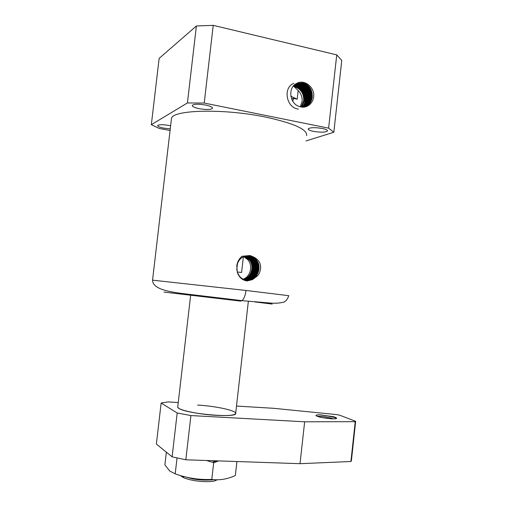 <?xml version="1.0" encoding="UTF-8"?>
<svg xmlns="http://www.w3.org/2000/svg" width="507" height="507" viewBox="0 0 507 507"><rect width="100%" height="100%" fill="white"/><g stroke="black" fill="none" stroke-linecap="round" stroke-linejoin="round"><path stroke-width="0.76" d="M171.29 120.064L171.486 118.397C172.729 109.759 223.967 108.378 265.63 117.092C293.768 123.258 307.438 129.405 306.64 135.534M237.32 272.253C238.987 277.285 242.232 280.187 247.061 280.973L252.505 279.617L256.428 276.689C258.728 275.117 260.129 272.272 260.642 268.152L260.623 267.056C260.554 261.669 256.992 257.829 249.945 255.528L241.966 256.269C239.057 258.792 237.327 262.005 236.788 265.909L237.32 272.253L239.304 275.954C241.332 278.489 243.886 279.965 246.972 280.384L252.505 279.617M247.752 255.737L249.095 255.826C251.757 256.219 254.013 257.461 255.864 259.552C262.765 266.809 256.872 281.011 246.985 280.39M247.099 280.403C257.03 281.132 263.025 266.853 256.079 259.552C254.229 257.461 251.966 256.219 249.305 255.826C242.707 255.585 238.537 258.944 236.788 265.909M247.277 255.756L248.208 255.839C250.864 256.231 253.113 257.467 254.964 259.546C261.707 266.644 256.219 280.542 246.548 280.327M246.656 280.346C256.384 280.656 261.961 266.688 255.179 259.552C253.329 257.467 251.073 256.225 248.417 255.832L247.378 255.75M246.833 255.788L247.327 255.845C249.976 256.238 252.22 257.467 254.064 259.546C260.649 266.486 255.566 280.067 246.11 280.244M246.218 280.27C255.724 280.181 260.902 266.524 254.28 259.546C252.435 257.467 250.185 256.231 247.536 255.845L246.941 255.782M246.453 255.851C249.095 256.244 251.333 257.474 253.177 259.546C259.597 266.327 254.901 279.591 245.68 280.149M245.787 280.175C255.065 279.706 259.85 266.365 253.386 259.546C251.548 257.474 249.305 256.244 246.662 255.851L246.497 255.832M245.965 255.921L252.29 259.54L254.451 263.165C256.485 271.866 253.418 277.494 245.255 280.035M245.356 280.067C254.394 279.23 258.811 266.207 252.499 259.546C250.737 257.556 248.588 256.339 246.066 255.902M244.932 279.94C252.866 277.259 255.813 271.67 253.773 263.158L251.618 259.54L245.635 255.991M245.527 256.01L251.409 259.54C257.518 266.017 253.551 278.635 244.83 279.908M245.096 256.124L250.528 259.54C256.485 265.864 252.86 278.153 244.406 279.756M244.507 279.794C253.031 278.273 256.738 265.902 250.737 259.54L245.198 256.092M244.666 256.25L249.659 259.533C255.465 265.712 252.169 277.671 243.987 279.591M244.089 279.636C252.34 277.792 255.712 265.75 249.869 259.54L244.773 256.219M243.639 256.65L247.625 259.533C253.215 265.402 250.654 276.689 243.145 279.192M243.671 279.452C251.643 277.31 254.691 265.598 249 259.533L244.342 256.365M170.257 128.886L164.053 128.176C159.756 127.314 157.62 126.427 157.658 125.514C158.983 124.475 162.753 124.449 168.983 125.444L170.618 125.787M205.715 105.057C210.386 106.077 212.661 107.154 212.541 108.295C210.868 109.74 206.412 109.873 199.188 108.682C194.479 107.668 192.172 106.578 192.273 105.418C193.94 103.967 198.421 103.853 205.715 105.057M322.275 128.467C325.824 129.228 327.566 130.046 327.503 130.907C325.652 132.39 320.982 132.542 313.491 131.376C309.897 130.622 308.136 129.798 308.193 128.911C310.018 127.434 314.708 127.289 322.275 128.467M293.661 85.689L296.627 86.032C302.736 88.37 305.645 93.073 305.366 100.139C304.992 102.921 303.877 105.234 302.026 107.091M302.248 107.116C304.213 105.234 305.398 102.851 305.791 99.961C306.07 92.882 303.154 88.18 297.039 85.841L293.832 85.506M294.098 85.239L297.666 85.544C303.788 87.888 306.71 92.604 306.424 99.695C306.006 102.75 304.72 105.234 302.571 107.135M302.774 107.142C305.056 105.234 306.412 102.687 306.849 99.511C307.134 92.413 304.213 87.692 298.084 85.347L294.275 85.075M294.548 84.827L298.718 85.049C304.853 87.4 307.781 92.135 307.495 99.245C307.027 102.591 305.55 105.228 303.078 107.148M303.306 107.116C305.892 105.196 307.432 102.515 307.92 99.061C308.205 91.944 305.277 87.21 299.136 84.853L294.732 84.675M295.017 84.447L299.77 84.555C305.924 86.919 308.852 91.659 308.567 98.789C308.053 102.395 306.412 105.152 303.655 107.059M303.883 107.015C306.754 105.114 308.465 102.313 308.997 98.612C309.283 91.469 306.348 86.722 300.195 84.358L295.207 84.308M295.505 84.099L300.835 84.061C306.995 86.424 309.935 91.184 309.65 98.333C309.086 102.192 307.274 105.057 304.219 106.933M304.447 106.876C307.616 105.019 309.492 102.116 310.081 98.155C310.366 90.994 307.426 86.228 301.259 83.858L295.701 83.972M296.006 83.788L301.899 83.56C308.079 85.936 311.025 90.709 310.734 97.876C310.119 101.996 308.129 104.962 304.777 106.781M304.999 106.704C308.471 104.917 310.531 101.913 311.171 97.693C311.456 90.519 308.51 85.74 302.324 83.357L296.215 83.668M296.525 83.503L302.971 83.053C309.162 85.436 312.116 90.227 311.83 97.42C311.152 101.793 308.985 104.854 305.328 106.59M303.072 107.148C308.205 106.159 311.266 102.851 312.268 97.236C312.553 90.037 309.6 85.239 303.401 82.85L296.595 83.465C302.704 79.586 312.223 84.701 313.687 93.497C314.79 102.332 307.033 109.189 300.005 106.673L298.972 106.356C289.446 103.46 287.742 87.293 296.595 83.465M300.22 106.736L302.083 101.52C302.438 97.255 301.133 93.592 298.167 90.544L297.197 99.182L293.135 98.32L291.639 98.979M301.107 106.952L303.674 100.849C303.959 93.814 301.057 89.137 294.966 86.811L294.041 86.608L298.167 90.544M293.249 86.171L295.587 86.52C301.684 88.845 304.593 93.535 304.308 100.582L301.462 107.015M301.69 107.053L304.732 100.405C305.011 93.351 302.102 88.655 295.999 86.329L293.414 85.975M306.038 140.927L333.828 132.245L328.618 128.144L204.213 103.054L187.419 102.946L151.333 124.684L159.255 128.467L170.073 130.476M256.428 276.689L252.226 279.63L247.467 280.434M187.419 102.946L196.386 25.99L159.147 58.381L151.333 124.684M196.386 25.99L213.219 25.35L204.213 103.054M328.618 128.144L336.737 54.883L213.219 25.35M336.737 54.883L341.762 60.434L333.828 132.245M272.215 304.08L254.926 301.938M310.1 102.877C313.953 95.899 310.094 85.372 302.806 82.837M254.184 260.573L251.453 257.322M250.952 256.922L249.938 256.219M251.453 279.04L254.432 275.998M256.244 272.443L256.542 264.09M255.053 260.541L252.321 257.303M257.106 272.576C258.202 268.957 258.095 267.392 257.423 264.039M306.893 104.15C311.444 96.026 305.081 83.775 296.329 83.623M307.952 103.732C311.932 96.533 307.572 85.658 299.954 83.592M293.908 83.363C282.684 87.229 286.144 108.004 298.439 109.094M237.219 271.955L241.585 272.5L243.373 256.776M237.504 263.241L236.744 269.939M246.364 279.813C247.967 279.015 249.526 277.621 251.041 275.624M252.86 271.803C253.589 269.388 253.671 266.961 253.12 264.521M251.63 260.699L248.886 257.379M248.386 256.973L246.719 255.896M247.22 279.877L251.865 275.738M253.722 271.904C254.457 269.578 254.539 267.081 253.975 264.426M252.48 260.661L249.736 257.36M254.565 272.056C256.105 266.162 254.787 261.257 250.604 257.353M255.389 272.278L256.124 267.943L255.192 262.664M290.86 96.216L297.197 99.182M292.659 101.039L293.376 99.676L293.135 98.32M294.041 86.608L293.832 86.209M178.984 408.427L177.754 407.26L177.78 406.715L177.754 407.26C178.046 410.03 198.896 414.473 216.514 415.353C228.796 415.905 235.191 415.233 235.698 413.332C237.929 418.332 186.798 413.991 178.984 408.427M214.233 460.755L212.794 460.857M213.238 461.776L217.56 461.25M217.269 479.768L214.695 480.896C212.344 481.473 209.163 481.713 205.158 481.631C196.608 481.295 189.542 480.028 183.965 477.841L181.24 476.276M182.33 476.092L192.723 478.9C198.237 479.806 201.146 479.99 206.045 480.129L212.712 479.869M333.416 418.871C329.43 417.622 325.659 416.798 322.11 416.393L316.919 416.203M322.262 417.616L331.356 418.801C334.747 418.966 336.49 418.788 336.597 418.256L334.075 417.413L333.308 416.691L319.486 414.758C314.815 414.948 314.765 415.689 319.347 416.982L322.262 417.616M321.983 417.565L327.718 418.478M161.144 403.033L156.378 444.05L172.114 456.858L185.828 459.786L300.024 463.683L350.914 461.509L351.364 460.983L355.667 421.298L355.236 421.678L304.65 421.792L190.911 415.563L177.184 412.99L161.144 403.033L168.096 401.918L178.261 402.533M235.698 413.332C235.996 410.448 215.095 406.018 197.597 405.061M236.496 406.056L273.527 408.293L336.756 414.618L339.525 415.151L355.667 421.298M172.114 456.858L177.184 412.99M185.828 459.786L190.911 415.563M300.024 463.683L304.65 421.792M350.914 461.509L355.236 421.678M336.528 418.104C336.445 417.711 335.374 417.242 333.308 416.691M319.486 414.758L327.072 415.778L334.075 417.413M218.593 460.907L213.694 462.714L206.552 460.495M166.353 452.168L164.889 464.849L169.725 471.041L175.2 473.849L177.038 457.91M236.921 461.528L235.343 475.496C227.504 479.153 219.651 480.465 211.787 479.432C199.219 479.983 187.02 478.12 175.2 473.849M213.694 462.714L211.787 479.432M163.995 292.083L240.622 301.101L242.042 300.651L271.701 303.154C276.036 303.357 279.718 303.091 282.748 302.343C285.308 302.033 287.317 299.808 288.768 295.682L245.984 290.467L152.55 280.162M171.486 118.397L152.55 280.118C152.683 288.369 165.89 291.405 182.355 293.528L242.042 300.651C244.057 298.731 245.369 295.334 245.984 290.467M253.773 263.158L254.362 262.949M249 259.533L247.625 259.533M296.627 86.032L297.039 85.841M297.666 85.544L298.084 85.347M298.718 85.049L299.136 84.853M299.77 84.555L300.195 84.358M300.835 84.061L301.259 83.858M301.899 83.56L302.324 83.357M302.971 83.053L303.401 82.85M295.587 86.52L295.999 86.329M190.683 294.979L177.723 407.172M248.329 301.538L235.685 413.243M214.695 480.896L216.077 479.755M183.965 477.841L182.843 476.314"/></g></svg>
